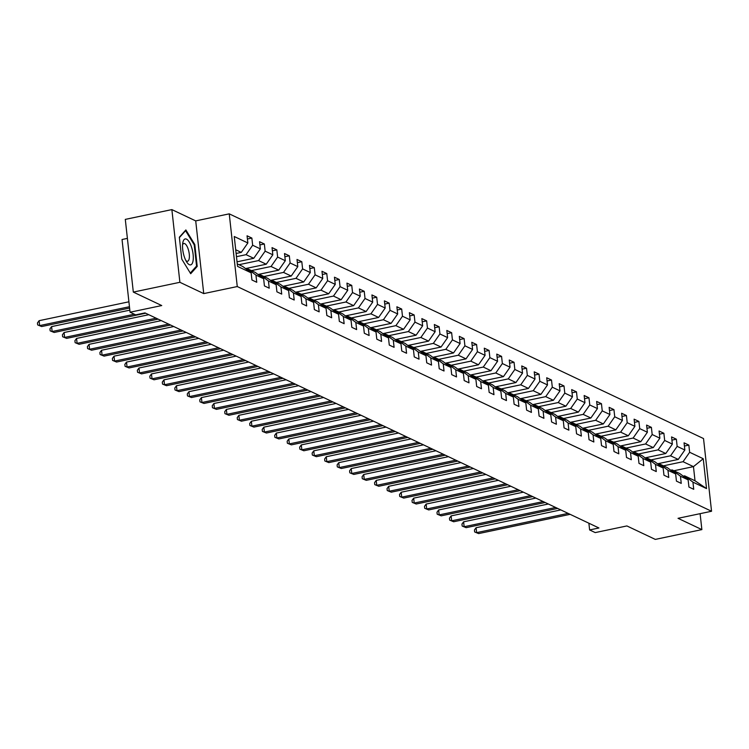 <?xml version="1.0" encoding="UTF-8"?>
<svg xmlns="http://www.w3.org/2000/svg" width="749" height="749" viewBox="0 0 749 749"><rect width="100%" height="100%" fill="white"/><g stroke="black" fill="none" stroke-linecap="round" stroke-linejoin="round"><path stroke-width="1.12" d="M127.396 238.388L122.04 239.511L130.064 312.211L135.672 314.861L144.978 312.904L598.938 527.979L589.622 529.946L595.221 532.595L626.894 525.938L655.3 539.402L701.869 529.609L700.109 513.664M171.867 209.598L125.298 219.391L133.322 292.091L179.891 282.298L203.737 293.599L237.264 286.549L229.241 213.849L195.714 220.899L171.867 209.598L179.891 282.298M237.264 286.549L711.55 511.258L703.526 438.558L229.241 213.849M237.274 263.901L242.835 266.532L251.149 272.833L251.945 279.995L256.748 282.27L255.952 275.108L263.639 278.74L264.425 285.912L269.228 288.187L268.442 281.015L276.119 284.657L276.915 291.829L281.718 294.104L280.922 286.933L288.608 290.575L289.395 297.746L294.198 300.021L293.411 292.85L301.089 296.492L301.884 303.663L306.687 305.938L305.892 298.767L313.578 302.409L314.365 309.58L319.168 311.856L318.381 304.684L326.058 308.316L326.854 315.488L331.657 317.763L330.861 310.592L338.548 314.234L339.344 321.405L344.137 323.68L343.351 316.509L351.038 320.151L351.824 327.322L356.627 329.597L355.831 322.426L363.518 326.068L364.314 333.239L369.117 335.515L368.321 328.343L376.007 331.985L376.794 339.157L381.597 341.432L380.81 334.26L388.488 337.902L389.283 345.064L394.086 347.339L393.291 340.177L400.977 343.81L401.764 350.981L406.567 353.256L405.78 346.085L413.457 349.727L414.253 356.899L419.056 359.174L418.26 352.002L425.947 355.644L426.733 362.816L431.536 365.091L430.75 357.919L438.427 361.561L439.223 368.733L444.026 371.008L443.23 363.836L450.917 367.478L451.703 374.65L456.506 376.925L455.72 369.753L463.397 373.386L464.193 380.558L468.996 382.833L468.2 375.661L475.887 379.303L476.682 386.475L481.476 388.75L480.689 381.578L488.376 385.22L489.163 392.392L493.966 394.667L493.17 387.495L500.856 391.137L501.652 398.309L506.455 400.584L505.659 393.412L513.346 397.054L514.132 404.226L518.935 406.501L518.149 399.329L525.826 402.962L526.622 410.134L531.425 412.409L530.629 405.237L538.316 408.879L539.102 416.051L543.905 418.326L543.119 411.154L550.796 414.796L551.592 421.968L556.395 424.243L555.599 417.071L563.285 420.713L564.072 427.885L568.875 430.16L568.088 422.988L575.766 426.63L576.561 433.802L581.364 436.077L580.569 428.905L588.255 432.548L589.042 439.71L593.845 441.994L593.058 434.823L600.735 438.455L601.531 445.627L606.334 447.902L605.538 440.73L613.225 444.372L614.021 451.544L618.814 453.819L618.028 446.647L625.715 450.289L626.501 457.461L631.304 459.736L630.508 452.565L638.195 456.207L638.991 463.378L643.794 465.653L642.998 458.482L650.684 462.124L651.471 469.295L656.274 471.57L655.487 464.399L663.165 468.031L663.96 475.203L668.763 477.478L667.968 470.306L675.654 473.948L676.441 481.12L681.244 483.395L680.457 476.224L688.134 479.866L688.93 487.037L693.733 489.312L692.937 482.141L706.541 488.591L703.245 458.725L693.462 466.636L683.06 461.702L663.464 465.822M251.149 272.833L237.545 266.382L234.25 236.515L247.853 242.966L247.058 235.795L251.861 238.07L247.413 239.006M703.245 458.725L689.642 452.274L688.846 445.103L684.052 442.828L684.839 449.999L677.152 446.367L676.366 439.195L671.563 436.92L672.359 444.091L664.672 440.449L663.876 433.278L659.073 431.003L659.869 438.174L652.182 434.532L651.396 427.361L646.593 425.086L647.379 432.257L639.702 428.615L638.906 421.444L634.103 419.168L634.899 426.34L627.213 422.698L626.426 415.526L621.623 413.251L622.41 420.423L614.732 416.781L613.937 409.619L609.134 407.344L609.929 414.506L602.243 410.873L601.456 403.702L596.653 401.427L597.44 408.598L589.763 404.956L588.967 397.785L584.164 395.509L584.96 402.681L577.273 399.039L576.487 391.867L571.684 389.592L572.47 396.764L564.793 393.122L563.997 385.95L559.194 383.675L559.99 390.847L552.303 387.205L551.507 380.033L546.714 377.758L547.5 384.93L539.814 381.297L539.027 374.126L534.224 371.85L535.02 379.022L527.333 375.38L526.538 368.208L521.735 365.933L522.53 373.105L514.844 369.463L514.057 362.291L509.254 360.016L510.041 367.188L502.364 363.546L501.568 356.374L496.765 354.099L497.561 361.271L489.874 357.629L489.088 350.457L484.285 348.182L485.071 355.354L477.394 351.712L476.598 344.549L471.795 342.274L472.591 349.437L464.904 345.804L464.118 338.632L459.315 336.357L460.101 343.529L452.424 339.887L451.628 332.715L446.825 330.44L447.621 337.612L439.935 333.97L439.148 326.798L434.345 324.523L435.132 331.695L427.454 328.053L426.658 320.881L421.856 318.606L422.651 325.778L414.965 322.136L414.169 314.964L409.375 312.689L410.162 319.86L402.475 316.228L401.689 309.056L396.886 306.781L397.682 313.953L389.995 310.311L389.199 303.139L384.396 300.864L385.192 308.036L377.505 304.394L376.719 297.222L371.916 294.947L372.702 302.119L365.025 298.477L364.229 291.305L359.426 289.03L360.222 296.201L352.536 292.559L351.749 285.388L346.946 283.113L347.733 290.284L340.055 286.652L339.26 279.48L334.457 277.205L335.252 284.377L327.566 280.735L326.779 273.563L321.976 271.288L322.763 278.459L315.086 274.817L314.29 267.646L309.487 265.371L310.283 272.542L302.596 268.9L301.81 261.729L297.007 259.454L297.793 266.625L290.116 262.983L289.32 255.812L284.517 253.537L285.313 260.708L277.626 257.066L276.83 249.904L272.037 247.619L272.823 254.791L265.137 251.158L264.35 243.987L259.547 241.712L260.343 248.883L252.656 245.241L251.861 238.07M263.639 278.74L255.315 272.449L247.638 268.807L246.234 269.106M236.478 256.682L246.075 254.669L253.752 258.302L237.04 261.822M247.638 268.807L255.952 275.108M252.656 245.241L246.075 254.669M260.343 248.883L253.752 258.302M276.119 284.657L267.805 278.366L260.118 274.724L258.714 275.023M238.959 264.706L258.555 260.577L266.241 264.219L245.532 268.573M260.118 274.724L268.442 281.015M265.137 251.158L258.555 260.577M272.823 254.791L266.241 264.219M288.608 290.575L280.285 284.283L272.608 280.641L271.204 280.941M251.449 270.614L271.044 266.494L278.722 270.136L258.012 274.49M272.608 280.641L280.922 286.933M277.626 257.066L271.044 266.494M285.313 260.708L278.722 270.136M301.089 296.492L292.775 290.2L285.088 286.558L283.684 286.848M263.929 276.531L283.525 272.411L291.211 276.053L270.501 280.407M285.088 286.558L293.411 292.85M290.116 262.983L283.525 272.411M297.793 266.625L291.211 276.053M313.578 302.409L305.255 296.117L297.578 292.475L296.173 292.765M276.418 282.448L296.014 278.328L303.701 281.97L282.982 286.324M297.578 292.475L305.892 298.767M302.596 268.9L296.014 278.328M310.283 272.542L303.701 281.97M326.058 308.316L317.745 302.025L310.058 298.392L308.654 298.682M288.899 288.365L308.494 284.246L316.181 287.878L295.471 292.241M310.058 298.392L318.381 304.684M315.086 274.817L308.494 284.246M322.763 278.459L316.181 287.878M338.548 314.234L330.225 307.942L322.547 304.3L321.143 304.6M301.388 294.282L320.984 290.153L328.671 293.795L307.951 298.149M322.547 304.3L330.861 310.592M327.566 280.735L320.984 290.153M335.252 284.377L328.671 293.795M351.038 320.151L342.714 313.859L335.028 310.217L333.623 310.517M313.868 300.19L333.474 296.07L341.151 299.712L320.441 304.066M335.028 310.217L343.351 316.509M340.055 286.652L333.474 296.07M347.733 290.284L341.151 299.712M363.518 326.068L355.204 319.776L347.517 316.134L346.113 316.434M326.358 306.107L345.954 301.987L353.64 305.629L332.931 309.983M347.517 316.134L355.831 322.426M352.536 292.559L345.954 301.987M360.222 296.201L353.64 305.629M376.007 331.985L367.684 325.693L359.997 322.051L358.602 322.342M338.838 312.024L358.443 307.905L366.121 311.547L345.411 315.9M359.997 322.051L368.321 328.343M365.025 298.477L358.443 307.905M372.702 302.119L366.121 311.547M388.488 337.902L380.174 331.601L372.487 327.968L371.083 328.259M351.328 317.941L370.924 313.822L378.61 317.464L357.9 321.817M372.487 327.968L380.81 334.26M377.505 304.394L370.924 313.822M385.192 308.036L378.61 317.464M400.977 343.81L392.654 337.518L384.977 333.876L383.572 334.176M363.817 323.858L383.413 319.739L391.09 323.371L370.381 327.734M384.977 333.876L393.291 340.177M389.995 310.311L383.413 319.739M397.682 313.953L391.09 323.371M413.457 349.727L405.143 343.435L397.457 339.793L396.052 340.093M376.298 329.775L395.893 325.646L403.58 329.288L382.87 333.642M397.457 339.793L405.78 346.085M402.475 316.228L395.893 325.646M410.162 319.86L403.58 329.288M425.947 355.644L417.624 349.352L409.946 345.71L408.542 346.01M388.787 335.683L408.383 331.564L416.06 335.206L395.35 339.559M409.946 345.71L418.26 352.002M414.965 322.136L408.383 331.564M422.651 325.778L416.06 335.206M438.427 361.561L430.113 355.269L422.427 351.627L421.022 351.918M401.267 341.6L420.863 337.481L428.55 341.123L407.84 345.476M422.427 351.627L430.75 357.919M427.454 328.053L420.863 337.481M435.132 331.695L428.55 341.123M450.917 367.478L442.593 361.187L434.916 357.545L433.512 357.835M413.757 347.517L433.353 343.398L441.039 347.04L420.32 351.393M434.916 357.545L443.23 363.836M439.935 333.97L433.353 343.398M447.621 337.612L441.039 347.04M463.397 373.386L455.083 367.094L447.396 363.462L445.992 363.752M426.237 353.434L445.833 349.315L453.519 352.948L432.81 357.31M447.396 363.462L455.72 369.753M452.424 339.887L445.833 349.315M460.101 343.529L453.519 352.948M475.887 379.303L467.563 373.011L459.886 369.369L458.482 369.669M438.727 359.351L458.322 355.223L466.009 358.865L445.29 363.218M459.886 369.369L468.2 375.661M464.904 345.804L458.322 355.223M472.591 349.437L466.009 358.865M488.376 385.22L480.053 378.928L472.366 375.286L470.962 375.586M451.207 365.259L470.812 361.14L478.489 364.782L457.779 369.135M472.366 375.286L480.689 381.578M477.394 351.712L470.812 361.14M485.071 355.354L478.489 364.782M500.856 391.137L492.542 384.846L484.856 381.204L483.451 381.503M463.697 371.176L483.292 367.057L490.979 370.699L470.269 375.052M484.856 381.204L493.17 387.495M489.874 357.629L483.292 367.057M497.561 361.271L490.979 370.699M513.346 397.054L505.023 390.763L497.336 387.121L495.941 387.411M476.177 377.093L495.782 372.974L503.459 376.616L482.749 380.969M497.336 387.121L505.659 393.412M502.364 363.546L495.782 372.974M510.041 367.188L503.459 376.616M525.826 402.962L517.512 396.67L509.826 393.038L508.421 393.328M488.666 383.011L508.262 378.891L515.949 382.533L495.239 386.887M509.826 393.038L518.149 399.329M514.844 369.463L508.262 378.891M522.53 373.105L515.949 382.533M538.316 408.879L529.992 402.588L522.315 398.945L520.911 399.245M501.156 388.928L520.752 384.808L528.429 388.441L507.719 392.804M522.315 398.945L530.629 405.237M527.333 375.38L520.752 384.808M535.02 379.022L528.429 388.441M550.796 414.796L542.482 408.505L534.795 404.863L533.391 405.162M513.636 394.835L533.232 390.716L540.918 394.358L520.209 398.711M534.795 404.863L543.119 411.154M539.814 381.297L533.232 390.716M547.5 384.93L540.918 394.358M563.285 420.713L554.962 414.422L547.285 410.78L545.881 411.079M526.126 400.752L545.721 396.633L553.399 400.275L532.689 404.629M547.285 410.78L555.599 417.071M552.303 387.205L545.721 396.633M559.99 390.847L553.399 400.275M575.766 426.63L567.452 420.339L559.765 416.697L558.361 416.987M538.606 406.67L558.202 402.55L565.888 406.192L545.178 410.546M559.765 416.697L568.088 422.988M564.793 393.122L558.202 402.55M572.47 396.764L565.888 406.192M588.255 432.548L579.932 426.247L572.255 422.614L570.85 422.904M551.095 412.587L570.691 408.467L578.378 412.109L557.659 416.463M572.255 422.614L580.569 428.905M577.273 399.039L570.691 408.467M584.96 402.681L578.378 412.109M600.735 438.455L592.422 432.164L584.735 428.531L583.331 428.821M563.576 418.504L583.171 414.384L590.858 418.017L570.148 422.38M584.735 428.531L593.058 434.823M589.763 404.956L583.171 414.384M597.44 408.598L590.858 418.017M613.225 444.372L604.902 438.081L597.225 434.439L595.82 434.738M576.065 424.421L595.661 420.292L603.348 423.934L582.628 428.288M597.225 434.439L605.538 440.73M602.243 410.873L595.661 420.292M609.929 414.506L603.348 423.934M625.715 450.289L617.391 443.998L609.705 440.356L608.3 440.655M588.545 430.329L608.151 426.209L615.828 429.851L595.118 434.205M609.705 440.356L618.028 446.647M614.732 416.781L608.151 426.209M622.41 420.423L615.828 429.851M638.195 456.207L629.881 449.915L622.194 446.273L620.79 446.563M601.035 436.246L620.631 432.126L628.317 435.768L607.608 440.122M622.194 446.273L630.508 452.565M627.213 422.698L620.631 432.126M634.899 426.34L628.317 435.768M650.684 462.124L642.361 455.832L634.675 452.19L633.279 452.48M613.515 442.163L633.12 438.043L640.798 441.685L620.088 446.039M634.675 452.19L642.998 458.482M639.702 428.615L633.12 438.043M647.379 432.257L640.798 441.685M663.165 468.031L654.851 461.74L647.164 458.107L645.76 458.397M626.005 448.08L645.601 443.96L653.287 447.593L632.577 451.956M647.164 458.107L655.487 464.399M652.182 434.532L645.601 443.96M659.869 438.174L653.287 447.593M675.654 473.948L667.331 467.657L659.654 464.015L658.249 464.314M638.494 453.997L658.09 449.868L665.767 453.51L645.058 457.864M659.654 464.015L667.968 470.306M664.672 440.449L658.09 449.868M672.359 444.091L665.767 453.51M688.134 479.866L679.82 473.574L672.134 469.932L670.73 470.232M650.975 459.905L670.57 455.785L678.257 459.427L657.547 463.781M672.134 469.932L680.457 476.224M677.152 446.367L670.57 455.785M684.839 449.999L678.257 459.427M706.541 488.591L695.025 480.783L684.623 475.849L683.219 476.149M673.866 470.756L693.462 466.636L695.025 480.783M684.623 475.849L692.937 482.141M689.642 452.274L683.06 461.702M130.064 312.211L161.737 305.555L133.322 292.091M711.55 511.258L678.023 518.308L701.869 529.609M588.883 523.214L589.622 529.946M236.122 253.471L241.272 252.394L235.71 249.754M247.853 242.966L241.272 252.394M688.846 445.103L684.399 446.039M676.366 439.195L671.919 440.122M663.876 433.278L659.429 434.214M651.396 427.361L646.949 428.297M638.906 421.444L634.459 422.38M626.426 415.526L621.979 416.463M613.937 409.619L609.489 410.546M601.456 403.702L597.009 404.638M588.967 397.785L584.52 398.721M576.487 391.867L572.03 392.804M563.997 385.95L559.55 386.887M551.507 380.033L547.06 380.969M539.027 374.126L534.58 375.062M526.538 368.208L522.09 369.145M514.057 362.291L509.61 363.228M501.568 356.374L497.121 357.31M489.088 350.457L484.64 351.393M476.598 344.549L472.151 345.476M464.118 338.632L459.671 339.569M451.628 332.715L447.181 333.651M439.148 326.798L434.692 327.734M426.658 320.881L422.211 321.817M414.169 314.964L409.722 315.9M401.689 309.056L397.242 309.992M389.199 303.139L384.752 304.075M376.719 297.222L372.272 298.158M364.229 291.305L359.782 292.241M351.749 285.388L347.302 286.324M339.26 279.48L334.812 280.407M326.779 273.563L322.332 274.499M314.29 267.646L309.843 268.582M301.81 261.729L297.353 262.665M289.32 255.812L284.873 256.748M276.83 249.904L272.383 250.831M264.35 243.987L259.903 244.923M203.737 293.599L195.714 220.899M181.764 259.117L190.695 273.722L197.212 266.429L194.796 244.539L185.864 229.934L179.348 237.218L181.764 259.117M194.122 244.68L194.796 244.539M195.995 266.691L197.212 266.429M560.795 509.91L476.092 527.727L476.636 532.642L568.145 513.393M478.639 533.588L474.651 531.959L478.639 533.588L570.148 514.338M474.651 531.959L474.435 529.992L476.092 527.727M189.319 264.678A13.257 4.747 78.1 0 0 193.111 254.37A13.257 4.747 78.1 0 0 186.501 239.137A13.257 4.747 78.1 0 0 182.784 242.873A13.257 4.747 78.1 0 0 186.857 262.244A13.257 4.747 78.1 0 0 189.319 264.678M185.846 260.512A9.072 3.249 78.1 0 0 186.67 261.111A9.072 3.249 78.1 0 0 187.568 261.251A9.072 3.249 78.1 0 0 189.104 252.881A9.072 3.249 78.1 0 0 184.741 243.622A9.072 3.249 78.1 0 0 183.833 243.491A9.072 3.249 78.1 0 0 182.559 244.857M179.395 237.602L185.565 230.692L194.225 244.848L196.566 266.054L190.302 273.067M185.097 230.795L185.565 230.692M548.315 504.002L463.612 521.81L464.155 526.725L555.664 507.476M466.15 527.671L462.17 526.041L466.15 527.671L557.659 508.431M462.17 526.041L461.955 524.075L463.612 521.81M535.825 498.085L451.123 515.892L451.666 520.808L543.175 501.568M453.669 521.753L449.681 520.124L453.669 521.753L545.178 502.513M449.681 520.124L449.466 518.158L451.123 515.892M523.345 492.168L438.642 509.975L439.186 514.891L530.685 495.651M441.18 515.836L437.201 514.207L441.18 515.836L532.689 496.596M437.201 514.207L436.976 512.25L438.642 509.975M510.855 486.251L426.153 504.068L426.696 508.974L518.205 489.734M428.7 509.929L424.711 508.299L428.7 509.929L520.209 490.679M424.711 508.299L424.496 506.333L426.153 504.068M498.375 480.334L413.673 498.151L414.206 503.056L505.715 483.817M416.21 504.011L412.231 502.382L416.21 504.011L507.719 484.762M412.231 502.382L412.006 500.416L413.673 498.151M485.886 474.426L401.183 492.233L401.726 497.149L493.235 477.899M403.73 498.094L399.741 496.465L403.73 498.094L495.239 478.854M399.741 496.465L399.526 494.499L401.183 492.233M473.405 468.509L388.694 486.316L389.237 491.232L480.746 471.982M391.24 492.177L387.252 490.548L391.24 492.177L482.749 472.937M387.252 490.548L387.036 488.582L388.694 486.316M460.916 462.592L376.213 480.399L376.756 485.315L468.265 466.075M378.76 486.26L374.772 484.631L378.76 486.26L470.26 467.02M374.772 484.631L374.556 482.674L376.213 480.399M448.426 456.675L363.724 474.492L364.267 479.397L455.776 460.158M366.27 480.343L362.282 478.723L366.27 480.343L457.779 461.103M362.282 478.723L362.067 476.757L363.724 474.492M435.946 450.758L351.244 468.574L351.787 473.48L443.296 454.24M353.781 474.435L349.802 472.806L353.781 474.435L445.29 455.186M349.802 472.806L349.586 470.84L351.244 468.574M423.457 444.84L338.754 462.657L339.297 467.573L430.806 448.323M341.301 468.518L337.312 466.889L341.301 468.518L432.81 449.269M337.312 466.889L337.097 464.923L338.754 462.657M410.976 438.933L326.274 456.74L326.817 461.656L418.326 442.406M328.811 462.601L324.832 460.972L328.811 462.601L420.32 443.361M324.832 460.972L324.617 459.006L326.274 456.74M398.487 433.016L313.784 450.823L314.327 455.738L405.836 436.498M316.331 456.684L312.342 455.055L316.331 456.684L407.84 437.444M312.342 455.055L312.127 453.089L313.784 450.823M386.007 427.099L301.304 444.906L301.847 449.821L393.347 430.581M303.841 450.767L299.862 449.147L303.841 450.767L395.35 431.527M299.862 449.147L299.637 447.181L301.304 444.906M373.517 421.181L288.814 438.998L289.357 443.904L380.867 424.664M291.361 444.859L287.373 443.23L291.361 444.859L382.87 425.61M287.373 443.23L287.157 441.264L288.814 438.998M361.037 415.264L276.334 433.081L276.868 437.987L368.377 418.747M278.871 438.942L274.892 437.313L278.871 438.942L370.381 419.693M274.892 437.313L274.668 435.347L276.334 433.081M348.547 409.357L263.845 427.164L264.388 432.079L355.897 412.83M266.391 433.025L262.403 431.396L266.391 433.025L357.9 413.785M262.403 431.396L262.187 429.43L263.845 427.164M336.067 403.439L251.355 421.247L251.898 426.162L343.407 406.922M253.902 427.108L249.913 425.479L253.902 427.108L345.411 407.868M249.913 425.479L249.698 423.513L251.355 421.247M323.577 397.522L238.875 415.33L239.418 420.245L330.927 401.005M241.421 421.191L237.433 419.562L241.421 421.191L332.921 401.951M237.433 419.562L237.218 417.605L238.875 415.33M311.088 391.605L226.385 409.422L226.928 414.328L318.437 395.088M228.932 415.274L224.943 413.654L228.932 415.274L320.441 396.034M224.943 413.654L224.728 411.688L226.385 409.422M298.608 385.688L213.905 403.505L214.448 408.411L305.957 389.171M216.442 409.366L212.463 407.737L216.442 409.366L307.951 390.117M212.463 407.737L212.248 405.771L213.905 403.505M286.118 379.771L201.415 397.588L201.958 402.503L293.468 383.254M203.962 403.449L199.974 401.82L203.962 403.449L295.471 384.209M199.974 401.82L199.758 399.854L201.415 397.588M273.638 373.863L188.935 391.671L189.478 396.586L280.987 377.337M191.472 397.532L187.493 395.903L191.472 397.532L282.982 378.292M187.493 395.903L187.278 393.937L188.935 391.671M261.148 367.946L176.446 385.754L176.989 390.669L268.498 371.429M178.992 391.615L175.004 389.986L178.992 391.615L270.501 372.375M175.004 389.986L174.789 388.029L176.446 385.754M248.668 362.029L163.965 379.846L164.508 384.752L256.008 365.512M166.503 385.698L162.524 384.078L166.503 385.698L258.012 366.458M162.524 384.078L162.299 382.112L163.965 379.846M236.178 356.112L151.476 373.929L152.019 378.835L243.528 359.595M154.022 379.79L150.034 378.161L154.022 379.79L245.532 360.541M150.034 378.161L149.819 376.195L151.476 373.929M223.698 350.195L138.996 368.012L139.529 372.927L231.038 353.678M141.533 373.873L137.554 372.244L141.533 373.873L233.042 354.623M137.554 372.244L137.329 370.278L138.996 368.012M211.209 344.287L126.506 362.095L127.049 367.01L218.558 347.761M129.053 367.956L125.064 366.327L129.053 367.956L220.562 348.716M125.064 366.327L124.849 364.36L126.506 362.095M198.728 338.37L114.017 356.178L114.56 361.093L206.069 341.853M116.563 362.039L112.575 360.409L116.563 362.039L208.072 342.799M112.575 360.409L112.359 358.443L114.017 356.178M186.239 332.453L101.536 350.26L102.079 355.176L193.588 335.936M104.083 356.121L100.094 354.492L104.083 356.121L195.583 336.881M100.094 354.492L99.879 352.536L101.536 350.26M173.749 326.536L89.047 344.353L89.59 349.259L181.099 330.019M91.593 350.214L87.605 348.585L91.593 350.214L183.102 330.964M87.605 348.585L87.39 346.618L89.047 344.353M161.269 320.619L76.567 338.436L77.11 343.342L168.619 324.102M79.104 344.297L75.125 342.668L79.104 344.297L170.613 325.047M75.125 342.668L74.909 340.701L76.567 338.436M148.779 314.711L64.077 332.519L64.62 337.434L156.129 318.185M66.624 338.379L62.635 336.75L66.624 338.379L158.133 319.14M62.635 336.75L62.42 334.784L64.077 332.519M129.839 310.152L51.597 326.601L52.14 331.517L134.333 314.234M54.134 332.462L50.155 330.833L54.134 332.462L145.643 313.222M50.155 330.833L49.94 328.867L51.597 326.601M128.922 301.8L39.107 320.684L39.65 325.6L129.455 306.716M41.654 326.545L37.665 324.916L41.654 326.545L129.605 308.054M37.665 324.916L37.45 322.959L39.107 320.684"/></g></svg>
